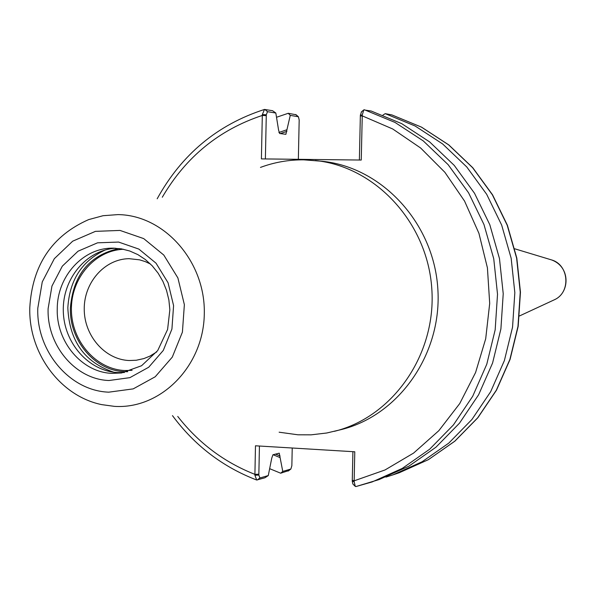 <?xml version="1.0" encoding="UTF-8"?>
<svg xmlns="http://www.w3.org/2000/svg" width="596" height="596" viewBox="0 0 596 596"><rect width="100%" height="100%" fill="white"/><g stroke="black" fill="none" stroke-linecap="round" stroke-linejoin="round"><path stroke-width="0.89" d="M361.474 112.011L360.364 115.147L362.271 114.976L363.784 109.88L371.219 111.035L401.652 123.618L429.649 141.915L454.234 165.383L474.528 193.283L489.8 224.699L499.478 258.567L503.225 293.716L500.901 328.94L492.587 363.009L478.618 394.768L459.516 423.138L435.967 447.201L408.811 466.214L379.011 479.601L355.909 486.56L355.313 486.418L354.136 481.695L354.784 451.783L255.475 445.793L254.894 475.213L256.697 480.018L264.922 477.776L268.274 475.571L259.923 477.977L258.835 475.072L254.894 475.213M360.364 115.147L359.373 160.026M262.329 114.574L266.293 114.767L267.507 111.675L275.829 113.031L272.551 110.7L264.49 109.441L262.329 114.574L261.398 158.894L361.25 160.048L362.271 114.976M260.467 167.409C274.443 162.231 288.896 159.713 303.826 159.84L322.339 161.285C381.932 167.327 433.426 222.785 437.777 287.965C442.612 353.115 399.402 415.241 341.247 429.582L326.735 433.001L311.082 434.842L297.978 434.797L279.129 432.204M265.376 158.938L266.293 114.767M275.829 113.031L278.6 130.204L279.643 133.497L285.886 134.316L290.259 115.371L298.395 116.756L299.185 119.967L298.35 159.318M292.226 448.013L291.854 465.7L290.87 469.037L282.765 471.406L279.248 453.176L272.931 454.778L271.746 458.182L268.274 475.571M382.945 115.088L385.225 113.65L391.9 114.916M385.225 113.65L415.121 126.002L442.619 143.941L466.757 166.947L486.671 194.289L501.661 225.072L511.159 258.247L514.832 292.688L512.545 327.197L504.38 360.587L490.664 391.706L471.898 419.517L448.773 443.119L422.102 461.766L392.824 474.915L385.895 477.105M296.137 114.79L288.263 113.285L290.259 115.371M282.765 471.406L280.694 473.209L269.772 468.724M276.596 117.248L288.263 113.285M280.031 457.572L273.102 454.733M278.883 132.483L286.922 129.742M280.694 473.209L288.71 470.602M258.835 475.072L259.439 446.032M352.914 451.671L352.258 481.166L352.892 484.041L355.134 486.247M354.136 481.695L352.258 481.166M156.688 351.945L149.842 356.155L143.949 358.554L136.253 360.252L129.109 360.528C104.769 359.537 84.088 335.578 84.237 308.959C84.043 282.333 104.717 258.94 129.094 258.679L139.583 259.834L145.148 261.562L150.49 264.043M132.096 370.347L124.735 370.533C95.978 369.296 71.535 341.173 71.408 309.741C70.894 278.317 94.786 250.298 123.566 249.27M124.422 372.493L117.926 372.589C88.648 371.308 63.705 342.819 63.295 310.792C62.506 278.772 86.398 249.895 115.654 248.227M315.373 160.533C375.45 166.619 427.384 222.591 431.78 288.389C436.659 354.151 393.084 416.85 334.46 431.303M550.399 259.565L551.717 259.968C569.068 264.944 571.005 292.345 554.518 299.706L553.267 300.287M352.281 480.294L354.143 480.823L385.023 469.961L413.594 453.079L438.82 430.699L459.747 403.544L475.578 372.53L485.703 338.751L489.696 303.431L487.416 267.85L478.923 233.312L464.56 201.083L444.884 172.311L420.642 148.009L392.749 128.997L362.234 115.862L360.349 116.034M364.335 109.746L395.036 122.448L423.279 140.917L448.088 164.615L468.56 192.791L483.967 224.521L493.741 258.724L497.518 294.223L495.172 329.797L486.79 364.201L472.702 396.265L453.429 424.918L429.671 449.213L402.285 468.396L372.224 481.911L355.909 486.56M258.858 474.215L254.887 474.356C224.215 462.287 198.505 442.977 177.742 416.44M162.291 197.231C185.81 156.994 219.149 129.734 262.292 115.445L266.27 115.639M267.507 111.675L264.833 109.426M391.766 114.879L421.409 127.112L448.669 144.888L472.598 167.677L492.348 194.758L507.196 225.243L516.613 258.105L520.248 292.211L517.976 326.385L509.885 359.455L496.289 390.276L477.679 417.833L454.748 441.211L428.308 459.695L399.275 472.732L428.39 459.658L454.89 441.152L477.858 417.744L496.483 390.186L510.087 359.373L518.177 326.332L520.457 292.189L516.821 258.12L507.412 225.288L492.557 194.825L472.799 167.744L448.848 144.947L421.543 127.149L391.825 114.894M298.186 116.66L295.601 114.492M259.923 477.977L257.174 480.011M290.721 469.112L288.062 471.078M280.068 455.955L275.479 454.107M280.336 133.586L286.892 131.373M127.73 371.725L124.713 371.673C94.794 370.839 69.211 340.458 70.403 307.834C73.226 274.83 89.445 255.058 119.051 248.517M113.881 372.232C84.721 362.577 69.367 341.113 67.832 307.834C69.516 280.06 81.995 260.772 105.269 249.962M112.793 248.16L121.375 248.852L129.801 251.02L137.885 254.626L145.417 259.588L152.218 265.809L158.104 273.147L162.924 281.424L166.545 290.431L168.877 299.952L169.853 309.749L167.595 329.476L157.709 350.567L141.557 365.743L121.584 372.962L112.167 373.364C81.928 372.515 56.061 341.731 57.261 308.683C57.246 276.261 83.097 247.727 112.793 248.16L114.469 248.174M109.008 380.509C75.431 379.51 46.793 345.322 48.112 308.661L51.956 286.058L62.312 266.159L78.076 251.184L97.558 242.818L118.604 242.065L138.868 249.091L156.018 263.179L168.065 282.757L173.585 305.599L171.924 329.059L163.289 350.426L148.702 367.248L129.891 377.648L109.008 380.509M108.792 392.168C69.583 390.909 36.259 350.999 37.786 308.266L42.264 281.901L54.325 258.686L72.697 241.171L95.42 231.36L120.012 230.429L143.703 238.601L163.788 255.051L177.899 277.945L184.365 304.668L182.413 332.121L172.289 357.116L155.213 376.769L133.199 388.883L108.792 392.168M114.439 406.368L101.678 404.617C59.801 396.035 28.384 352.556 29.8 307.529C32.333 265.116 51.949 235.807 88.633 219.611L103.071 215.707L117.971 214.605C164.489 215.081 205.687 261.778 204.294 314.003C203.594 366.249 160.741 409.437 114.439 406.368M519.503 315.947L554.518 299.706C569.739 293.001 570.901 267.068 551.717 259.968L514.773 248.8M363.62 110.022L361.191 112.085M264.49 109.441C217.421 124.653 181.653 154.431 157.18 198.781M172.468 415.621C194.601 445.443 222.628 466.892 256.563 479.966M392.824 474.915L399.275 472.732M296.018 114.685L298.395 116.756M288.36 470.929L290.87 469.037"/></g></svg>
